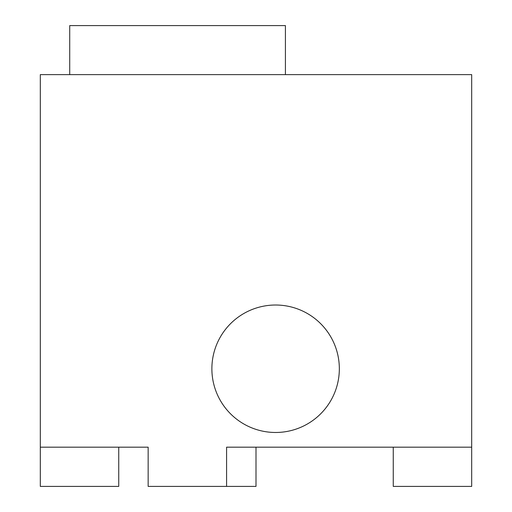 <?xml version="1.0" encoding="UTF-8"?>
<svg xmlns="http://www.w3.org/2000/svg" width="512" height="512" viewBox="0 0 512 512"><rect width="100%" height="100%" fill="white"/><g stroke="black" fill="none" stroke-linecap="round" stroke-linejoin="round"><path stroke-width="0.77" d="M226.586 486.4L226.586 447.181L471.693 447.181L471.693 74.624L40.307 74.624L40.307 447.181L148.154 447.181L148.154 486.4L256 486.4L256 447.181M40.307 447.181L40.307 486.4L118.739 486.4L118.739 447.181M393.261 447.181L393.261 486.4L471.693 486.4L471.693 447.181M69.722 74.624L69.722 25.6L285.414 25.6L285.414 74.624M211.878 368.749A63.725 63.725 0 0 0 307.475 423.936A63.725 63.725 0 0 0 307.475 313.562A63.725 63.725 0 0 0 211.878 368.749"/></g></svg>
